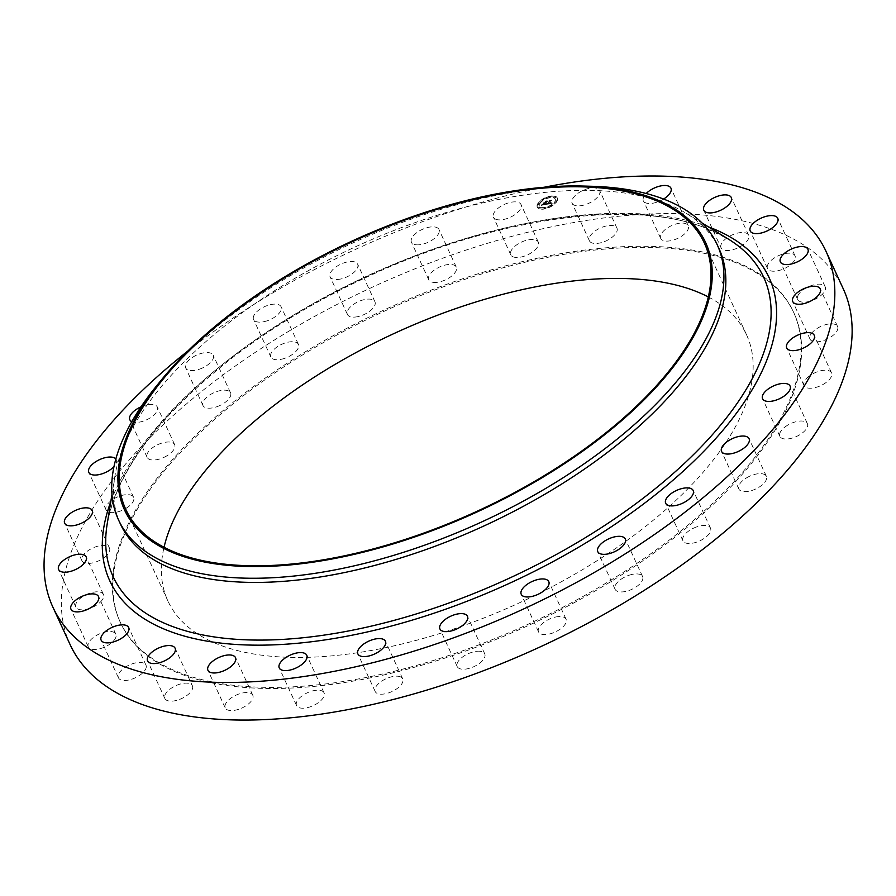 <?xml version="1.0" encoding="UTF-8"?>
<svg xmlns="http://www.w3.org/2000/svg" width="896" height="896" viewBox="0 0 896 896"><rect width="100%" height="100%" fill="white"/><g stroke="black" fill="none" stroke-linecap="round" stroke-linejoin="round"><path stroke-width="0.67" stroke-dasharray="4.48 3.36" d="M592.054 242.95A15.154 7.067 155.3 0 1 589.411 240.789A15.154 7.067 155.3 0 1 597.229 229.611A15.154 7.067 155.3 0 1 614.298 225.96A15.154 7.067 155.3 0 1 616.941 228.122A15.154 7.067 155.3 0 1 609.123 239.31A15.154 7.067 155.3 0 1 592.054 242.95M574.762 205.352A15.154 7.067 155.3 0 1 572.118 203.19A15.154 7.067 155.3 0 1 579.936 192.013A15.154 7.067 155.3 0 1 597.005 188.373A15.154 7.067 155.3 0 1 599.648 190.534A15.154 7.067 155.3 0 1 591.83 201.712A15.154 7.067 155.3 0 1 574.762 205.352M70.134 644.65A425.544 198.464 155.3 0 1 214.077 381.685A425.544 198.464 155.3 0 1 843.349 289.016M245.381 392.672A370.63 172.861 155.3 0 1 793.464 311.954A370.63 172.861 155.3 0 1 668.091 540.982A370.63 172.861 155.3 0 1 120.019 621.701A370.63 172.861 155.3 0 1 245.381 392.672M661.707 239.702A15.154 7.067 155.3 0 1 660.699 238.426A15.154 7.067 155.3 0 1 669.984 226.419A15.154 7.067 155.3 0 1 687.232 224.493A15.154 7.067 155.3 0 1 688.24 225.758A15.154 7.067 155.3 0 1 678.944 237.765A15.154 7.067 155.3 0 1 661.707 239.702M721.078 247.834L721.078 247.834A15.154 7.067 155.3 0 1 731.886 235.077A15.154 7.067 155.3 0 1 748.608 235.166L748.608 235.166A15.154 7.067 155.3 0 1 737.8 247.923A15.154 7.067 155.3 0 1 721.078 247.834L703.786 210.235M767.2 266.952A15.154 7.067 155.3 0 1 779.878 255.114A15.154 7.067 155.3 0 1 795.043 255.875A15.154 7.067 155.3 0 1 795.357 257.454A15.154 7.067 155.3 0 1 782.678 269.293A15.154 7.067 155.3 0 1 767.502 268.531A15.154 7.067 155.3 0 1 767.2 266.952M797.742 296.094A15.154 7.067 155.3 0 1 811.608 285.499A15.154 7.067 155.3 0 1 825.205 286.832A15.154 7.067 155.3 0 1 825.126 290.248A15.154 7.067 155.3 0 1 811.25 300.832A15.154 7.067 155.3 0 1 797.664 299.499A15.154 7.067 155.3 0 1 797.742 296.094M811.194 333.794A15.154 7.067 155.3 0 1 825.563 324.688A15.154 7.067 155.3 0 1 837.57 326.514A15.154 7.067 155.3 0 1 836.416 331.89A15.154 7.067 155.3 0 1 822.046 340.995A15.154 7.067 155.3 0 1 810.04 339.17A15.154 7.067 155.3 0 1 811.194 333.794M806.87 378.168A15.154 7.067 155.3 0 1 821.083 370.698A15.154 7.067 155.3 0 1 831.533 372.904A15.154 7.067 155.3 0 1 828.666 380.296A15.154 7.067 155.3 0 1 814.464 387.766A15.154 7.067 155.3 0 1 804.003 385.571A15.154 7.067 155.3 0 1 806.87 378.168M784.986 426.989A15.154 7.067 155.3 0 1 807.397 423.685A15.154 7.067 155.3 0 1 802.278 433.048A15.154 7.067 155.3 0 1 779.867 436.352A15.154 7.067 155.3 0 1 784.986 426.989M746.648 477.803A15.154 7.067 155.3 0 1 766.371 476.314A15.154 7.067 155.3 0 1 758.554 487.491A15.154 7.067 155.3 0 1 738.83 488.981A15.154 7.067 155.3 0 1 746.648 477.803M693.773 528.069A15.154 7.067 155.3 0 1 710.506 528.147A15.154 7.067 155.3 0 1 699.698 540.904A15.154 7.067 155.3 0 1 682.965 540.814A15.154 7.067 155.3 0 1 693.773 528.069M629.003 575.266A15.154 7.067 155.3 0 1 642.6 576.598A15.154 7.067 155.3 0 1 628.656 590.598A15.154 7.067 155.3 0 1 615.07 589.266A15.154 7.067 155.3 0 1 629.003 575.266M555.61 617.019A15.154 7.067 155.3 0 1 566.07 619.214A15.154 7.067 155.3 0 1 549.002 634.088A15.154 7.067 155.3 0 1 538.53 631.882A15.154 7.067 155.3 0 1 555.61 617.019M477.243 651.246A15.154 7.067 155.3 0 1 484.747 653.878A15.154 7.067 155.3 0 1 479.618 663.253A15.154 7.067 155.3 0 1 464.71 669.189A15.154 7.067 155.3 0 1 457.206 666.546A15.154 7.067 155.3 0 1 462.347 657.182A15.154 7.067 155.3 0 1 477.243 651.246M397.858 676.222A15.154 7.067 155.3 0 1 402.707 678.854A15.154 7.067 155.3 0 1 396.278 689.147A15.154 7.067 155.3 0 1 380.027 694.142A15.154 7.067 155.3 0 1 375.178 691.51A15.154 7.067 155.3 0 1 381.606 681.218A15.154 7.067 155.3 0 1 397.858 676.222M321.429 690.704A15.154 7.067 155.3 0 1 324.072 692.866A15.154 7.067 155.3 0 1 316.254 704.043A15.154 7.067 155.3 0 1 299.186 707.694A15.154 7.067 155.3 0 1 296.542 705.533A15.154 7.067 155.3 0 1 304.36 694.355A15.154 7.067 155.3 0 1 321.429 690.704M251.776 693.963A15.154 7.067 155.3 0 1 252.784 695.229A15.154 7.067 155.3 0 1 243.499 707.235A15.154 7.067 155.3 0 1 226.251 709.173A15.154 7.067 155.3 0 1 225.243 707.896A15.154 7.067 155.3 0 1 234.528 695.901A15.154 7.067 155.3 0 1 251.776 693.963M192.405 685.821A15.154 7.067 155.3 0 1 192.405 685.832A15.154 7.067 155.3 0 1 181.597 698.578A15.154 7.067 155.3 0 1 164.875 698.499A15.154 7.067 155.3 0 1 164.864 698.488A15.154 7.067 155.3 0 1 175.683 685.742A15.154 7.067 155.3 0 1 192.405 685.821L175.112 648.234M146.283 666.702A15.154 7.067 155.3 0 1 133.605 678.541A15.154 7.067 155.3 0 1 118.44 677.79A15.154 7.067 155.3 0 1 118.126 676.2A15.154 7.067 155.3 0 1 130.805 664.373A15.154 7.067 155.3 0 1 145.97 665.123A15.154 7.067 155.3 0 1 146.283 666.702M115.741 637.56A15.154 7.067 155.3 0 1 101.864 648.155A15.154 7.067 155.3 0 1 88.278 646.822A15.154 7.067 155.3 0 1 88.357 643.418A15.154 7.067 155.3 0 1 102.222 632.822A15.154 7.067 155.3 0 1 115.819 634.155A15.154 7.067 155.3 0 1 115.741 637.56M102.29 599.861A15.154 7.067 155.3 0 1 87.92 608.966A15.154 7.067 155.3 0 1 75.914 607.152A15.154 7.067 155.3 0 1 77.067 601.765A15.154 7.067 155.3 0 1 91.437 592.67A15.154 7.067 155.3 0 1 103.443 594.485A15.154 7.067 155.3 0 1 102.29 599.861M106.613 555.486A15.154 7.067 155.3 0 1 92.4 562.957A15.154 7.067 155.3 0 1 81.939 560.762A15.154 7.067 155.3 0 1 84.806 553.358A15.154 7.067 155.3 0 1 99.019 545.888A15.154 7.067 155.3 0 1 109.48 548.094A15.154 7.067 155.3 0 1 106.613 555.486M128.486 506.677A15.154 7.067 155.3 0 1 106.086 509.97A15.154 7.067 155.3 0 1 111.205 500.606A15.154 7.067 155.3 0 1 133.616 497.314A15.154 7.067 155.3 0 1 128.486 506.677M166.835 455.851A15.154 7.067 155.3 0 1 147.112 457.341A15.154 7.067 155.3 0 1 154.93 446.163A15.154 7.067 155.3 0 1 174.653 444.674A15.154 7.067 155.3 0 1 166.835 455.851M219.71 405.586A15.154 7.067 155.3 0 1 202.978 405.507A15.154 7.067 155.3 0 1 213.786 392.762A15.154 7.067 155.3 0 1 230.518 392.84A15.154 7.067 155.3 0 1 219.71 405.586M284.469 358.4A15.154 7.067 155.3 0 1 270.883 357.067A15.154 7.067 155.3 0 1 284.827 343.067A15.154 7.067 155.3 0 1 298.413 344.4A15.154 7.067 155.3 0 1 284.469 358.4M357.874 316.635A15.154 7.067 155.3 0 1 347.413 314.44A15.154 7.067 155.3 0 1 364.482 299.578A15.154 7.067 155.3 0 1 374.942 301.773A15.154 7.067 155.3 0 1 357.874 316.635M436.229 282.408A15.154 7.067 155.3 0 1 428.736 279.776A15.154 7.067 155.3 0 1 433.866 270.413A15.154 7.067 155.3 0 1 448.773 264.477A15.154 7.067 155.3 0 1 456.266 267.109A15.154 7.067 155.3 0 1 451.136 276.483A15.154 7.067 155.3 0 1 436.229 282.408M515.626 257.432A15.154 7.067 155.3 0 1 510.765 254.811A15.154 7.067 155.3 0 1 517.194 244.507A15.154 7.067 155.3 0 1 533.456 239.523A15.154 7.067 155.3 0 1 538.306 242.144A15.154 7.067 155.3 0 1 531.877 252.448A15.154 7.067 155.3 0 1 515.626 257.432M187.746 351.109A425.544 198.464 155.3 0 1 196.784 344.086A425.544 198.464 155.3 0 1 543.928 187.286M668.606 542.102A370.63 172.861 155.3 0 1 120.534 622.821A370.63 172.861 155.3 0 1 245.896 393.781A370.63 172.861 155.3 0 1 793.968 313.062A370.63 172.861 155.3 0 1 668.606 542.102M708.31 296.946A318.472 148.534 155.3 0 1 746.581 334.869A318.472 148.534 155.3 0 1 638.859 531.664A318.472 148.534 155.3 0 1 167.922 601.014A318.472 148.534 155.3 0 1 164.035 547.277M156.24 386.31A329.448 153.653 155.3 0 1 229.947 316.288A329.448 153.653 155.3 0 1 591.17 186.267M120.434 524.037A329.448 153.653 155.3 0 1 114.912 476.078A329.448 153.653 155.3 0 1 231.862 320.454A329.448 153.653 155.3 0 1 686.224 213.315A329.448 153.653 155.3 0 1 719.04 248.707M115.853 458.965A15.154 7.067 155.3 0 1 116.323 459.715A15.154 7.067 155.3 0 1 113.994 466.547M141.03 406.818A15.154 7.067 155.3 0 1 157.36 407.086A15.154 7.067 155.3 0 1 149.542 418.264A15.154 7.067 155.3 0 1 131.824 421.646M202.418 367.998A15.154 7.067 155.3 0 1 185.685 367.909A15.154 7.067 155.3 0 1 196.493 355.163A15.154 7.067 155.3 0 1 213.226 355.242A15.154 7.067 155.3 0 1 202.418 367.998M267.176 320.802A15.154 7.067 155.3 0 1 253.59 319.469A15.154 7.067 155.3 0 1 267.534 305.469A15.154 7.067 155.3 0 1 281.12 306.802A15.154 7.067 155.3 0 1 267.176 320.802M340.581 279.037A15.154 7.067 155.3 0 1 330.12 276.842A15.154 7.067 155.3 0 1 347.189 261.979A15.154 7.067 155.3 0 1 357.65 264.174A15.154 7.067 155.3 0 1 340.581 279.037M418.947 244.81A15.154 7.067 155.3 0 1 411.443 242.178A15.154 7.067 155.3 0 1 416.573 232.814A15.154 7.067 155.3 0 1 431.48 226.878A15.154 7.067 155.3 0 1 438.973 229.51A15.154 7.067 155.3 0 1 433.843 238.885A15.154 7.067 155.3 0 1 418.947 244.81M498.333 219.834A15.154 7.067 155.3 0 1 493.472 217.213A15.154 7.067 155.3 0 1 499.901 206.909A15.154 7.067 155.3 0 1 516.163 201.925A15.154 7.067 155.3 0 1 521.013 204.546A15.154 7.067 155.3 0 1 514.584 214.85A15.154 7.067 155.3 0 1 498.333 219.834M663.589 199.058A15.154 7.067 155.3 0 1 644.414 202.104A15.154 7.067 155.3 0 1 643.406 200.827A15.154 7.067 155.3 0 1 646.195 193.514M556.998 200.704A10.987 5.118 155.3 0 1 546.795 208.107A10.987 5.118 155.3 0 1 537.264 207.032A10.987 5.118 155.3 0 1 537.488 204.187A10.987 5.118 155.3 0 1 547.68 196.784A10.987 5.118 155.3 0 1 557.222 197.859A10.987 5.118 155.3 0 1 556.998 200.704M537.611 204.445A10.987 5.118 -24.7 0 0 537.387 207.301A10.987 5.118 -24.7 0 0 546.918 208.365A10.987 5.118 -24.7 0 0 557.122 200.973A10.987 5.118 -24.7 0 0 557.346 198.117A10.987 5.118 -24.7 0 0 547.803 197.053A10.987 5.118 -24.7 0 0 537.611 204.445M555.05 201.342A8.658 4.032 -24.7 0 0 555.229 199.091A8.658 4.032 -24.7 0 0 547.714 198.251A8.658 4.032 -24.7 0 0 539.683 204.075A8.658 4.032 -24.7 0 0 539.504 206.326A8.658 4.032 -24.7 0 0 547.019 207.166A8.658 4.032 -24.7 0 0 555.05 201.342M545.283 208.242L544.085 208.622L545.283 208.242M539.235 204.165L538.037 204.546L539.235 204.165M539.896 207.682L538.698 208.074L539.896 207.682M550.637 196.974L549.438 197.355L550.637 196.974M543.682 199.718L542.483 200.11L543.682 199.718M555.498 201.264L556.685 200.883L555.498 201.264M551.04 205.699L552.238 205.318L551.04 205.699M554.826 197.736L556.024 197.355L554.826 197.736M539.56 203.818A8.658 4.032 155.3 0 1 547.59 197.982A8.658 4.032 155.3 0 1 555.106 198.834A8.658 4.032 155.3 0 1 554.926 201.074A8.658 4.032 155.3 0 1 546.896 206.909A8.658 4.032 155.3 0 1 539.381 206.058A8.658 4.032 155.3 0 1 539.56 203.818M546.347 204.333L547.355 203.381L548.576 203.706L549.685 200.502L551.634 200.155L549.584 203.325L551.04 202.664L549.483 203.526L551.253 202.653L551.466 203.392L546.347 204.333L551.589 203.661L551.376 202.91L549.606 203.795L551.118 202.989L549.707 203.582L551.757 200.424L549.808 200.771L548.699 203.974L547.478 203.65L546.459 204.59M546.157 204.21L547.154 203.291L546.28 204.467L547.523 203.84M547.501 203.571L548.386 203.538L549.27 200.368L551.522 200.032L549.472 200.402L547.747 204.075M547.646 203.896L548.61 203.851L549.595 200.67L551.578 200.245L549.394 200.637L547.848 204.086M545.955 204.4L541.531 205.184L542.618 204.243L544.634 204.422L545.238 203.134L544.443 204.322L542.808 204.355L544.376 204.266L544.88 203.202L543.334 203.907L543.883 202.754L545.35 202.91L545.642 201.264L547.736 200.883L545.541 204.154L546.067 204.669L547.848 201.152L545.765 201.522L545.474 203.168L543.995 203.011L543.446 204.165L545.003 203.47L544.499 204.534L542.92 204.624L544.566 204.59L545.362 203.403L544.757 204.691L542.741 204.501L541.643 205.453L546.067 204.669M541.285 205.083L542.517 204.12L541.408 205.341M543.066 203.862L543.726 202.698L543.189 204.131M544.219 202.899L545.093 202.742L545.194 201.096L547.736 200.715L545.395 201.13L544.432 203.213L545.294 203.056L545.518 201.398L547.848 200.973L545.317 201.365L545.216 203.011L544.342 203.157M547.355 203.381L547.568 203.952M547.254 203.291L546.28 204.467M543.973 208.186L545.171 207.794L543.973 208.186M537.925 204.109L539.123 203.717L537.925 204.109M538.597 207.637L539.784 207.245L538.597 207.637M549.326 196.918L550.525 196.538L549.326 196.918M542.382 199.674L543.57 199.282L542.382 199.674M556.55 200.782L555.352 201.174L556.55 200.782M552.104 205.218L550.906 205.61L552.104 205.218M555.89 197.254L554.691 197.646L555.89 197.254M234.226 355.354A358.075 167.003 155.3 0 1 728.056 238.896L704.95 227.786C631.848 199.024 496.272 217.515 373.05 274.221C321.686 297.573 275.274 325.035 233.834 356.586C159.264 414.893 117.029 470.859 107.106 524.496A358.075 167.003 155.3 0 1 234.226 355.354M110.779 501.715A362.846 169.232 155.3 0 1 232.534 356.63A362.846 169.232 155.3 0 1 708.378 226.856M589.411 240.789L572.118 203.19M616.941 228.122L599.648 190.534M120.019 621.701L120.534 622.821M746.581 334.869L704.424 243.208M686.224 213.315L702.005 222.958M114.912 476.078L111.966 494.346M167.922 601.014L125.765 509.354M793.464 311.954L793.968 313.062M252.784 695.229L235.491 657.642M225.243 707.896L207.95 670.298M748.608 235.166L731.315 197.568M164.864 698.488L147.571 660.901M795.043 255.875L777.75 218.277M767.502 268.531L750.221 230.944M118.44 677.79L101.147 640.192M145.97 665.123L128.677 627.525M825.205 286.832L807.912 249.245M797.664 299.499L780.371 261.901M88.278 646.822L70.986 609.224M115.819 634.155L98.526 596.557M837.57 326.514L820.277 288.915M810.04 339.17L792.747 301.582M75.914 607.152L58.621 569.554M103.443 594.485L86.15 556.886M831.533 372.904L814.251 335.306M804.003 385.571L786.71 347.973M81.939 560.762L64.646 523.163M109.48 548.094L92.187 510.496M807.397 423.685L790.104 386.086M779.867 436.352L762.574 398.754M106.086 509.97L88.794 472.382M133.616 497.314L116.323 459.715M766.371 476.314L749.078 438.715M738.83 488.981L721.538 451.382M147.112 457.341L129.819 419.742M174.653 444.674L157.36 407.086M710.506 528.147L693.213 490.56M682.965 540.814L665.672 503.227M202.978 405.507L185.685 367.909M230.518 392.84L213.226 355.242M642.6 576.598L625.307 539M615.07 589.266L597.778 551.667M270.883 357.067L253.59 319.469M298.413 344.4L281.12 306.802M566.07 619.214L548.778 581.627M538.53 631.882L521.237 594.294M347.413 314.44L330.12 276.842M374.942 301.773L357.65 264.174M484.747 653.878L467.454 616.291M457.206 666.546L439.925 628.947M428.736 279.776L411.443 242.178M456.266 267.109L438.973 229.51M402.707 678.854L385.414 641.256M375.178 691.51L357.885 653.923M510.765 254.811L493.472 217.213M538.306 242.144L521.013 204.546M324.072 692.866L306.779 655.267M296.542 705.533L279.25 667.934M660.699 238.426L643.406 200.827M688.24 225.758L670.947 188.16"/><path stroke-width="1.34" d="M543.928 187.286A425.544 198.464 155.3 0 1 826.056 251.418L843.349 289.016A425.544 198.464 155.3 0 1 699.406 551.97A425.544 198.464 155.3 0 1 70.134 644.65L52.842 607.051A425.544 198.464 155.3 0 1 187.746 351.109M826.056 251.418A425.544 198.464 155.3 0 1 682.114 514.371A425.544 198.464 155.3 0 1 52.842 607.051M164.035 547.277A318.472 148.534 155.3 0 1 275.643 404.219A318.472 148.534 155.3 0 1 708.31 296.946M233.486 312.558A318.472 148.534 155.3 0 1 704.424 243.208A318.472 148.534 155.3 0 1 596.702 440.003A318.472 148.534 155.3 0 1 125.765 509.354A318.472 148.534 155.3 0 1 233.486 312.558M232.702 312.29A319.838 149.173 155.3 0 1 583.386 186.054A319.838 149.173 155.3 0 1 597.486 440.272A319.838 149.173 155.3 0 1 217.325 564.155A319.838 149.173 155.3 0 1 161.146 380.262A319.838 149.173 155.3 0 1 232.702 312.29M583.386 186.054L591.17 186.267A329.448 153.653 155.3 0 1 717.125 244.541A329.448 153.653 155.3 0 1 605.685 448.123A329.448 153.653 155.3 0 1 118.507 519.87A329.448 153.653 155.3 0 1 156.24 386.31L161.146 380.262M717.125 244.541L719.04 248.707A329.448 153.653 155.3 0 1 607.611 452.29A329.448 153.653 155.3 0 1 120.434 524.037L118.507 519.87M234.483 656.365A15.154 7.067 155.3 0 1 235.491 657.642A15.154 7.067 155.3 0 1 226.206 669.637A15.154 7.067 155.3 0 1 208.958 671.574A15.154 7.067 155.3 0 1 207.95 670.298A15.154 7.067 155.3 0 1 217.235 658.302A15.154 7.067 155.3 0 1 234.483 656.365M703.786 210.235L703.786 210.235A15.154 7.067 155.3 0 1 714.594 197.478A15.154 7.067 155.3 0 1 731.315 197.568L731.315 197.568A15.154 7.067 155.3 0 1 720.507 210.325A15.154 7.067 155.3 0 1 703.786 210.235M175.112 648.222A15.154 7.067 155.3 0 1 175.112 648.234A15.154 7.067 155.3 0 1 164.304 660.979A15.154 7.067 155.3 0 1 147.582 660.901A15.154 7.067 155.3 0 1 147.571 660.901A15.154 7.067 155.3 0 1 158.39 648.144A15.154 7.067 155.3 0 1 175.112 648.222M749.907 229.354A15.154 7.067 155.3 0 1 762.586 217.515A15.154 7.067 155.3 0 1 777.75 218.277A15.154 7.067 155.3 0 1 778.064 219.856A15.154 7.067 155.3 0 1 765.386 231.694A15.154 7.067 155.3 0 1 750.221 230.944A15.154 7.067 155.3 0 1 749.907 229.354M128.99 629.104A15.154 7.067 155.3 0 1 116.312 640.942A15.154 7.067 155.3 0 1 101.147 640.192A15.154 7.067 155.3 0 1 100.834 638.613A15.154 7.067 155.3 0 1 113.512 626.774A15.154 7.067 155.3 0 1 128.677 627.525A15.154 7.067 155.3 0 1 128.99 629.104M780.45 258.496A15.154 7.067 155.3 0 1 794.315 247.901A15.154 7.067 155.3 0 1 807.912 249.245A15.154 7.067 155.3 0 1 807.834 252.65A15.154 7.067 155.3 0 1 793.957 263.245A15.154 7.067 155.3 0 1 780.371 261.901A15.154 7.067 155.3 0 1 780.45 258.496M98.448 599.973A15.154 7.067 155.3 0 1 84.571 610.557A15.154 7.067 155.3 0 1 70.986 609.224A15.154 7.067 155.3 0 1 71.064 605.819A15.154 7.067 155.3 0 1 84.941 595.224A15.154 7.067 155.3 0 1 98.526 596.557A15.154 7.067 155.3 0 1 98.448 599.973M793.901 296.195A15.154 7.067 155.3 0 1 808.27 287.09A15.154 7.067 155.3 0 1 820.277 288.915A15.154 7.067 155.3 0 1 819.123 294.291A15.154 7.067 155.3 0 1 804.754 303.397A15.154 7.067 155.3 0 1 792.747 301.582A15.154 7.067 155.3 0 1 793.901 296.195M84.997 562.262A15.154 7.067 155.3 0 1 70.627 571.368A15.154 7.067 155.3 0 1 58.621 569.554A15.154 7.067 155.3 0 1 59.774 564.178A15.154 7.067 155.3 0 1 74.144 555.072A15.154 7.067 155.3 0 1 86.15 556.886A15.154 7.067 155.3 0 1 84.997 562.262M789.578 340.57A15.154 7.067 155.3 0 1 803.79 333.11A15.154 7.067 155.3 0 1 814.251 335.306A15.154 7.067 155.3 0 1 811.373 342.709A15.154 7.067 155.3 0 1 797.171 350.168A15.154 7.067 155.3 0 1 786.71 347.973A15.154 7.067 155.3 0 1 789.578 340.57M89.32 517.899A15.154 7.067 155.3 0 1 75.107 525.358A15.154 7.067 155.3 0 1 64.646 523.163A15.154 7.067 155.3 0 1 67.525 515.76A15.154 7.067 155.3 0 1 81.726 508.301A15.154 7.067 155.3 0 1 92.187 510.496A15.154 7.067 155.3 0 1 89.32 517.899M767.693 389.39A15.154 7.067 155.3 0 1 790.104 386.086A15.154 7.067 155.3 0 1 784.986 395.45A15.154 7.067 155.3 0 1 762.574 398.754A15.154 7.067 155.3 0 1 767.693 389.39M113.994 466.547A15.154 7.067 155.3 0 1 111.194 469.078A15.154 7.067 155.3 0 1 88.794 472.382A15.154 7.067 155.3 0 1 93.912 463.008A15.154 7.067 155.3 0 1 115.853 458.965M729.355 440.205A15.154 7.067 155.3 0 1 749.078 438.715A15.154 7.067 155.3 0 1 741.261 449.893A15.154 7.067 155.3 0 1 721.538 451.382A15.154 7.067 155.3 0 1 729.355 440.205M131.824 421.646A15.154 7.067 155.3 0 1 129.819 419.742A15.154 7.067 155.3 0 1 137.637 408.565A15.154 7.067 155.3 0 1 141.03 406.818M676.48 490.47A15.154 7.067 155.3 0 1 693.213 490.56A15.154 7.067 155.3 0 1 682.405 503.306A15.154 7.067 155.3 0 1 665.672 503.227A15.154 7.067 155.3 0 1 676.48 490.47M611.71 537.667A15.154 7.067 155.3 0 1 625.307 539A15.154 7.067 155.3 0 1 611.363 553A15.154 7.067 155.3 0 1 597.778 551.667A15.154 7.067 155.3 0 1 611.71 537.667M538.317 579.421A15.154 7.067 155.3 0 1 548.778 581.627A15.154 7.067 155.3 0 1 531.709 596.49A15.154 7.067 155.3 0 1 521.237 594.294A15.154 7.067 155.3 0 1 538.317 579.421M459.95 613.648A15.154 7.067 155.3 0 1 467.454 616.291A15.154 7.067 155.3 0 1 462.325 625.654A15.154 7.067 155.3 0 1 447.418 631.59A15.154 7.067 155.3 0 1 439.925 628.947A15.154 7.067 155.3 0 1 445.054 619.584A15.154 7.067 155.3 0 1 459.95 613.648M380.565 638.635A15.154 7.067 155.3 0 1 385.414 641.256A15.154 7.067 155.3 0 1 378.986 651.549A15.154 7.067 155.3 0 1 362.734 656.544A15.154 7.067 155.3 0 1 357.885 653.923A15.154 7.067 155.3 0 1 364.314 643.619A15.154 7.067 155.3 0 1 380.565 638.635M304.136 653.106A15.154 7.067 155.3 0 1 306.779 655.267A15.154 7.067 155.3 0 1 298.962 666.456A15.154 7.067 155.3 0 1 281.893 670.096A15.154 7.067 155.3 0 1 279.25 667.934A15.154 7.067 155.3 0 1 287.067 656.757A15.154 7.067 155.3 0 1 304.136 653.106M646.195 193.514A15.154 7.067 155.3 0 1 669.939 186.894A15.154 7.067 155.3 0 1 670.947 188.16A15.154 7.067 155.3 0 1 663.589 199.058M702.005 222.958L728.056 238.896A358.075 167.003 155.3 0 1 642.611 498.635A358.075 167.003 155.3 0 1 278.634 639.621A358.075 167.003 155.3 0 1 107.106 524.496L111.966 494.346M708.378 226.856A362.846 169.232 155.3 0 1 646.363 501.827A362.846 169.232 155.3 0 1 258.25 645.165A362.846 169.232 155.3 0 1 110.779 501.715"/></g></svg>
